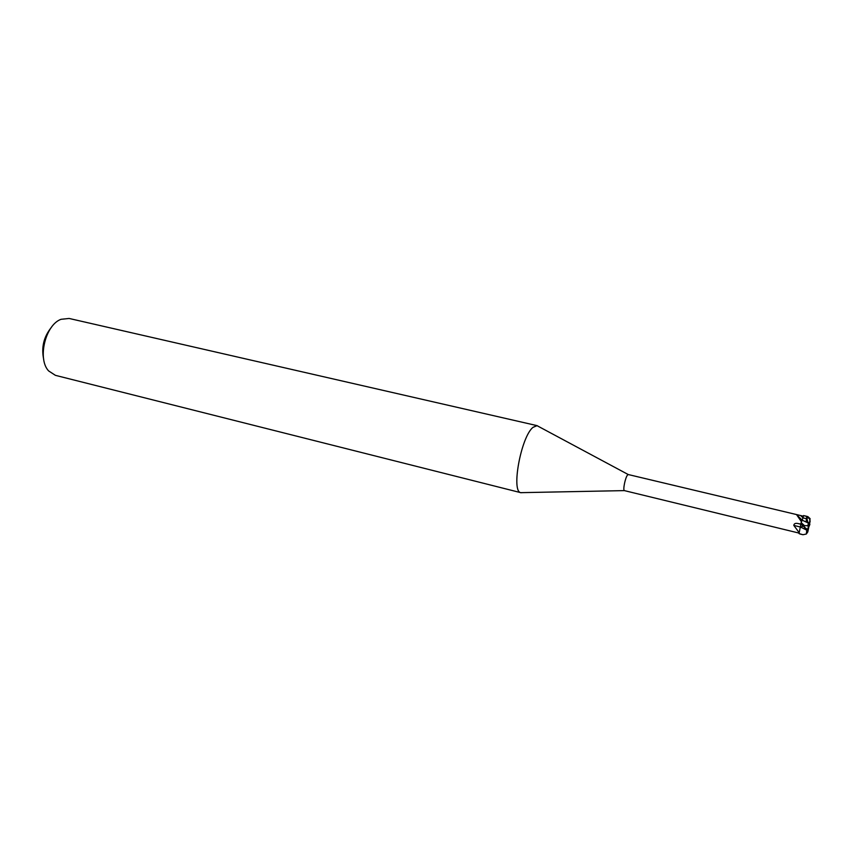 <?xml version="1.0" encoding="UTF-8"?>
<svg xmlns="http://www.w3.org/2000/svg" width="853" height="853" viewBox="0 0 853 853"><rect width="100%" height="100%" fill="white"/><g stroke="black" fill="none" stroke-linecap="round" stroke-linejoin="round"><path stroke-width="1.28" d="M801.425 521.737L796.681 514.785L798.493 515.031L628.32 474.556L627.509 475.068C625.249 477.605 622.711 490.283 624.385 490.614L799.112 533.104M798.493 515.031L803.377 516.204L803.185 517.003L803.537 515.564L807.215 516.587L809.412 518.421L806.597 517.483L806.181 521.631L808.559 522.59L807.844 525.683L804.496 525.672L801.148 522.612L802.183 520.191L796.681 514.785M537.113 425.647L538.563 426.489L536.932 425.615L532.965 427.364C520.916 436.981 510.872 492.373 520.98 492.714L522.654 492.629L520.799 492.661C510.947 491.648 521.044 436.864 532.965 427.364L537.113 425.647L69.104 318.457L61.032 319.31C45.38 324.769 37.159 358.942 48.621 370.916L55.413 375.341L520.98 492.714M800.423 527.037L793.802 525.405C794.026 523.614 795.433 522.985 798.045 523.539L800.775 524.094L806.565 528.871L807.812 528.999L809.87 524.382L809.017 526.525L808.559 522.59M799.186 532.656L793.802 525.405M51.425 327.317C43.748 336.786 41.179 347.491 43.706 359.412M808.612 527.559L807.791 531.92L806.33 534.021L802.982 534.724L799.026 533.573L800.86 524.2M809.412 518.421L810.137 521.108L809.017 526.525L810.094 518.635L807.887 516.641L805.744 516.108M804.816 527.74L804.496 528.21L806.906 529.308L806.778 530.15L800.434 527.005L806.778 530.15L806.33 534.031M799.026 533.573L801.127 534.255M802.246 520.223L803.185 517.003M808.42 523.092L802.993 520.554M803.345 520.714L804.987 521.439M803.163 526.258L801.468 526.696M809.678 523.827L809.87 524.382M806.597 517.483L807.887 522.313M807.791 531.92L808.74 527.431M801.148 522.612L800.775 524.094M809.188 525.555L808.431 527.474L807.844 525.683M805.115 527.975L804.496 528.21M800.903 524.243L798.045 523.539M806.789 518.848L802.982 517.814L800.636 515.553M804.496 525.672L804.155 527.154M808.431 527.474L808.164 528.689M628.245 474.545L536.932 425.615M802.023 520.255L797.992 516.396M624.385 490.614L520.799 492.661M805.296 521.567L802.108 520.159M807.887 516.641L809.689 518.891M804.39 515.756L807.077 516.396M799.762 533.946L802.46 534.607M807.812 528.999L808.207 527.367"/></g></svg>
